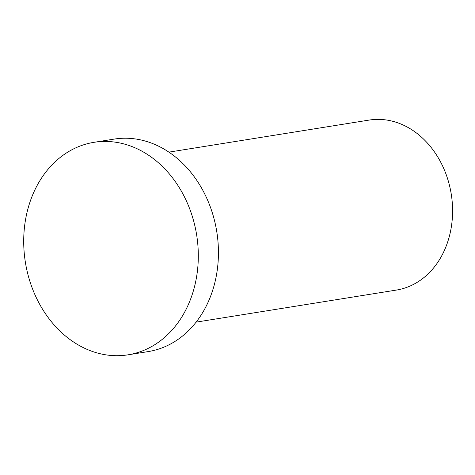 <?xml version="1.0" encoding="UTF-8"?>
<svg xmlns="http://www.w3.org/2000/svg" width="475" height="475" viewBox="0 0 475 475"><rect width="100%" height="100%" fill="white"/><g stroke="black" fill="none" stroke-linecap="round" stroke-linejoin="round"><path stroke-width="0.71" d="M168.91 152.131L369.14 120.08A86.082 69.374 80.9 0 1 451.25 194.121A86.082 69.374 80.9 0 1 396.352 290.082L196.122 322.133M24.813 258.376A107.605 86.723 80.9 0 1 94.002 142.322A107.605 86.723 80.9 0 1 196.638 234.87A107.605 86.723 80.9 0 1 128.012 354.825A107.605 86.723 80.9 0 1 24.813 258.376M94.002 142.322L114.131 139.104A107.605 86.723 80.9 0 1 216.766 231.646A107.605 86.723 80.9 0 1 148.141 351.601L128.012 354.825"/></g></svg>
